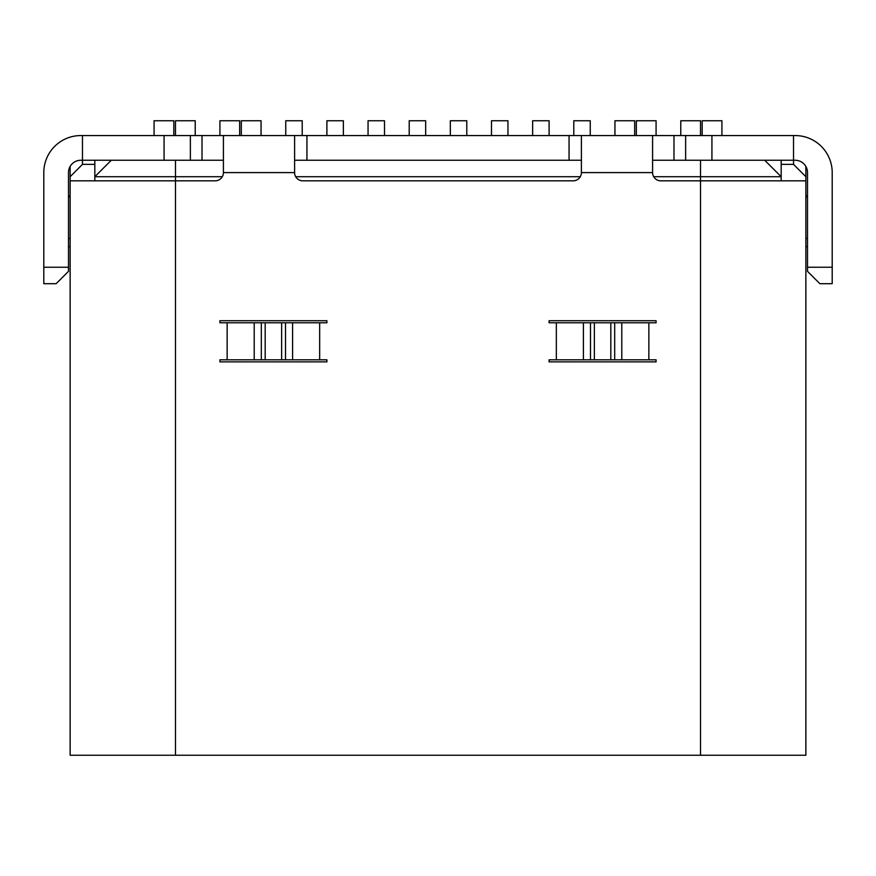 <?xml version="1.0" encoding="UTF-8"?>
<svg xmlns="http://www.w3.org/2000/svg" width="876" height="876" viewBox="0 0 876 876"><rect width="100%" height="100%" fill="white"/><g stroke="black" fill="none" stroke-linecap="round" stroke-linejoin="round"><path stroke-width="1.31" d="M56.141 283.693L43.8 283.693L56.141 283.693L68.492 271.352L68.492 172.594A12.341 12.341 0 0 1 80.833 160.253L223.413 160.253M43.8 283.693L43.8 172.594A37.033 37.033 0 0 1 80.833 135.561L652.587 135.561L652.587 172.594L581.401 172.594A8.234 8.234 0 0 1 573.167 180.828L302.833 180.828A8.234 8.234 0 0 1 294.599 172.594L223.413 172.594A8.234 8.234 0 0 1 215.178 180.828L70.135 180.828L70.135 755.254L805.865 755.254L805.865 180.828L660.822 180.828A8.234 8.234 0 0 1 652.587 172.594M652.587 160.253L795.167 160.253A12.341 12.341 0 0 1 807.508 172.594L807.508 267.235L832.2 267.235L832.2 172.594A37.033 37.033 0 0 0 795.167 135.561L652.587 135.561M805.865 166.44L805.865 180.828M832.2 267.235L832.2 283.693L819.859 283.693L807.508 271.352L807.508 267.235M656.08 359.817L656.08 361.876L549.099 361.876L549.099 359.817L656.08 359.817M656.08 320.725L656.08 322.784L656.08 320.725L549.099 320.725L549.099 322.784L556.337 322.784L556.337 359.817M656.08 322.784L556.337 322.784M219.92 322.784L219.92 320.725L219.92 322.784L227.147 322.784L227.147 359.817L219.92 359.817L219.92 361.876L326.901 361.876L326.901 359.817L227.147 359.817M219.92 320.725L326.901 320.725L326.901 322.784L227.147 322.784M781.173 160.253L781.173 164.359L793.525 164.359L793.525 135.561M805.865 176.711L793.525 164.359M781.173 164.359L781.173 180.828M94.827 160.253L94.827 164.359L82.475 164.359L70.135 176.711L70.135 180.828M82.475 160.253L82.475 135.561L82.475 164.359L94.827 164.359L94.827 180.828L94.827 176.711L111.285 160.253M70.135 176.711L70.135 166.44M581.401 172.594L581.401 135.561M223.413 172.594L223.413 135.561M294.599 135.561L294.599 172.594M807.508 197.571L805.865 195.228M807.508 246.66L805.865 246.66L807.508 246.66M68.492 246.66L70.135 246.66L68.492 246.66M70.135 195.228L68.492 197.571M549.099 322.784L549.099 320.725M326.901 322.784L326.901 320.725M294.599 160.253L581.401 160.253M764.715 160.253L781.173 176.711L653.693 176.711M580.295 176.711L295.705 176.711M222.307 176.711L94.827 176.711M702.169 135.561L702.169 120.746L721.923 120.746L721.923 135.561M680.772 135.561L680.772 120.746L700.526 120.746L700.526 135.561M636.337 135.561L636.337 120.746L656.08 120.746L656.08 135.561M614.941 135.561L614.941 120.746L634.684 120.746L634.684 135.561M241.316 135.561L241.316 120.746L261.059 120.746L261.059 135.561M219.92 135.561L219.92 120.746L239.663 120.746L239.663 135.561M175.474 135.561L175.474 120.746L195.228 120.746L195.228 135.561M154.077 135.561L154.077 120.746L173.831 120.746L173.831 135.561M573.791 135.561L573.791 120.746L590.249 120.746L590.249 135.561M532.641 135.561L532.641 120.746L549.099 120.746L549.099 135.561M491.491 135.561L491.491 120.746L507.949 120.746L507.949 135.561M450.341 135.561L450.341 120.746L466.798 120.746L466.798 135.561M409.201 135.561L409.201 120.746L425.659 120.746L425.659 135.561M368.051 135.561L368.051 120.746L384.509 120.746L384.509 135.561M326.901 135.561L326.901 120.746L343.359 120.746L343.359 135.561M285.751 135.561L285.751 120.746L302.209 120.746L302.209 135.561M164.075 160.253L164.075 135.561M685.623 160.253L685.623 135.561M175.474 160.253L175.474 755.254M700.526 160.253L700.526 755.254M319.663 322.784L319.663 359.817M648.853 322.784L648.853 359.817M711.925 160.253L711.925 135.561M673.983 160.253L673.983 135.561M569.061 160.253L569.061 135.561M306.939 160.253L306.939 135.561M202.017 160.253L202.017 135.561M190.377 160.253L190.377 135.561M68.492 267.235L43.8 267.235M807.508 238.436L805.865 238.436M68.492 238.436L70.135 238.436M254.215 322.784L254.215 359.817M261.311 322.784L261.311 359.817M265.176 322.784L265.176 359.817M281.634 322.784L281.634 359.817M285.499 322.784L285.499 359.817M292.595 322.784L292.595 359.817M583.405 322.784L583.405 359.817M590.501 322.784L590.501 359.817M594.366 322.784L594.366 359.817M610.824 322.784L610.824 359.817M614.689 322.784L614.689 359.817M621.785 322.784L621.785 359.817"/></g></svg>
